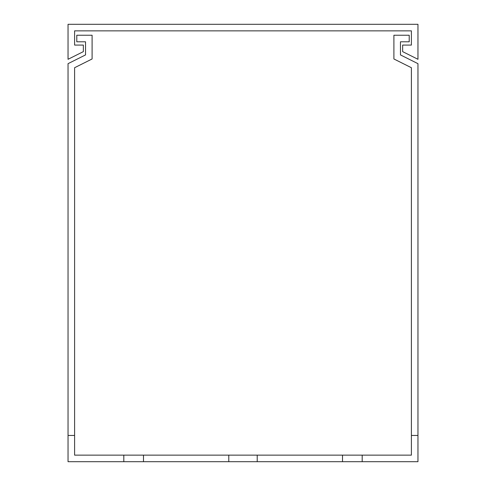 <?xml version="1.0" encoding="UTF-8"?>
<svg xmlns="http://www.w3.org/2000/svg" width="486" height="486" viewBox="0 0 486 486"><rect width="100%" height="100%" fill="white"/><g stroke="black" fill="none" stroke-linecap="round" stroke-linejoin="round"><path stroke-width="0.73" d="M417.96 24.3L68.04 24.3L68.04 59.292L83.349 51.638L83.349 45.077L74.601 45.077L74.601 30.861L411.399 30.861L411.399 45.077L402.651 45.077L402.651 51.638L417.96 59.292L417.96 24.3M123.809 455.139L74.601 455.139L74.601 67.718L92.097 58.97L92.097 35.235L76.788 35.235L76.788 41.796L85.536 41.796L85.536 54.918L68.04 63.666L68.04 461.7L123.809 461.7L123.809 455.139L228.785 455.139L228.785 461.7L417.96 461.7L417.96 63.666L400.464 54.918L400.464 41.796L409.212 41.796L409.212 35.235L393.903 35.235L393.903 58.97L411.399 67.718L411.399 435.456L417.96 435.456M143.492 455.139L143.492 461.7L228.785 461.7M68.04 435.456L74.601 435.456M342.508 461.7L342.508 455.139L257.216 455.139L257.216 461.7M411.399 435.456L411.399 455.139L362.192 455.139L362.192 461.7M85.536 41.796L85.536 54.918M400.464 54.918L400.464 41.796M228.785 455.139L257.216 455.139M342.508 455.139L362.192 455.139M123.809 461.7L143.492 461.7"/></g></svg>
